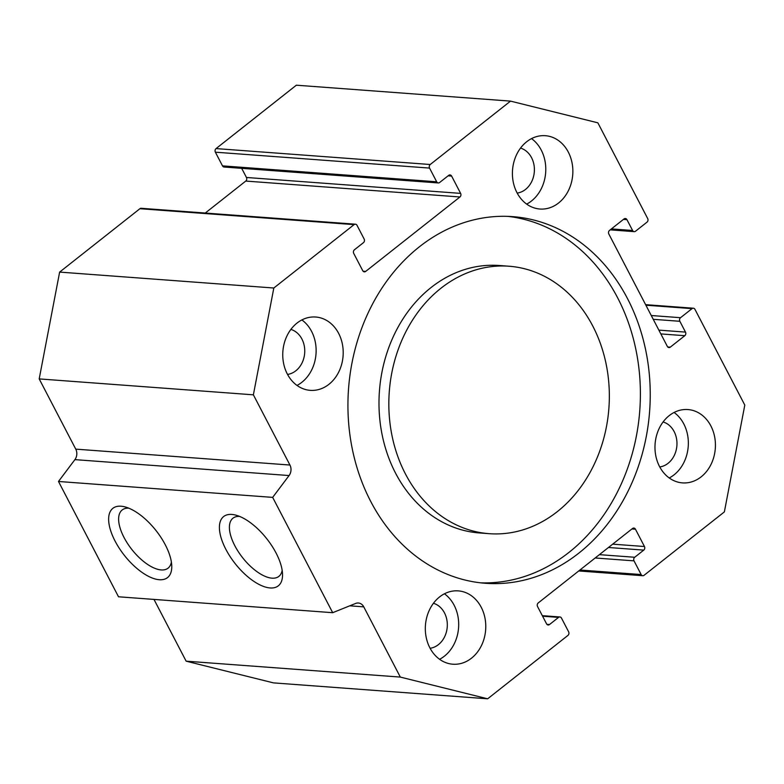 <?xml version="1.0" encoding="UTF-8"?>
<svg xmlns="http://www.w3.org/2000/svg" width="784" height="784" viewBox="0 0 784 784"><rect width="100%" height="100%" fill="white"/><g stroke="black" fill="none" stroke-linecap="round" stroke-linejoin="round"><path stroke-width="1.18" d="M509.022 266.227L499.173 265.502A134.093 110.113 94.2 0 0 431.092 287.522A134.093 110.113 94.2 0 0 381.955 433.915A134.093 110.113 94.2 0 0 479.308 532.944L489.157 533.679A134.093 110.113 94.2 0 0 608.903 408.111A134.093 110.113 94.2 0 0 509.022 266.227A134.093 110.113 94.2 0 0 440.941 288.247A134.093 110.113 94.2 0 0 391.804 434.65A134.093 110.113 94.2 0 0 489.157 533.679M507.777 216.355A183.838 150.959 -85.8 0 1 639.783 410.404A183.838 150.959 -85.8 0 1 480.553 582.826M419.371 246.813A183.838 150.959 -85.8 0 1 512.707 216.629A183.838 150.959 -85.8 0 1 649.632 411.139A183.838 150.959 -85.8 0 1 485.472 583.286A183.838 150.959 -85.8 0 1 352.006 447.527A183.838 150.959 -85.8 0 1 419.371 246.813M364.158 239.051A2.597 2.127 -85.8 0 1 363.472 242.638L354.407 249.802A2.597 2.127 94.2 0 0 353.721 253.389L362.727 270.686A2.597 2.127 94.2 0 0 365.667 271.421L459.943 196.98A2.597 2.127 94.2 0 0 460.629 193.383L451.623 176.086A2.597 2.127 94.2 0 0 448.693 175.361L439.618 182.515A2.597 2.127 -85.8 0 1 436.688 181.79L429.554 168.09A2.597 2.127 -85.8 0 1 430.24 164.503L510.521 101.116L597.859 122.823L647.692 218.56A2.597 2.127 -85.8 0 1 647.006 222.146L635.53 231.221A2.597 2.127 -85.8 0 1 632.59 230.486L626.955 219.677A2.597 2.127 94.2 0 0 624.025 218.942L609.521 230.398A2.597 2.127 94.2 0 0 608.825 233.995L667.351 346.42A2.597 2.127 94.2 0 0 670.291 347.145L684.795 335.699A2.597 2.127 94.2 0 0 685.481 332.102L679.855 321.293A2.597 2.127 -85.8 0 1 680.541 317.696L692.027 308.631A2.597 2.127 -85.8 0 1 694.967 309.366L744.8 405.093L724.367 511.903L644.085 575.289A2.597 2.127 -85.8 0 1 641.145 574.554L634.021 560.864A2.597 2.127 -85.8 0 1 634.707 557.267L643.772 550.113A2.597 2.127 94.2 0 0 644.458 546.517L635.461 529.22A2.597 2.127 94.2 0 0 632.521 528.494L538.236 602.935A2.597 2.127 94.2 0 0 537.55 606.522L546.556 623.819A2.597 2.127 94.2 0 0 549.496 624.554L558.561 617.39A2.597 2.127 -85.8 0 1 561.501 618.125L568.625 631.816A2.597 2.127 -85.8 0 1 567.939 635.412L487.658 698.799L400.32 677.082L363.766 606.855A8.653 7.105 94.2 0 0 358.366 603.004A8.653 7.105 94.2 0 0 355.662 603.435L332.69 612.696L272.665 497.379L289.08 475.545A8.653 7.105 94.2 0 0 289.943 465.039L253.379 394.822L273.822 288.012L354.094 224.626A2.597 2.127 -85.8 0 1 357.034 225.351L364.158 239.051M669.252 415.589A36.77 30.194 -85.8 0 1 687.921 409.552A36.77 30.194 -85.8 0 1 715.312 448.458A36.77 30.194 -85.8 0 1 682.472 482.885A36.77 30.194 -85.8 0 1 655.787 455.739A36.77 30.194 -85.8 0 1 669.252 415.589M297.038 323.057A36.77 30.194 -85.8 0 1 315.707 317.02A36.77 30.194 -85.8 0 1 343.088 355.926A36.77 30.194 -85.8 0 1 310.258 390.354A36.77 30.194 -85.8 0 1 283.563 363.208A36.77 30.194 -85.8 0 1 297.038 323.057M439.599 596.918A36.77 30.194 -85.8 0 1 458.268 590.881A36.77 30.194 -85.8 0 1 485.659 629.787A36.77 30.194 -85.8 0 1 452.819 664.215A36.77 30.194 -85.8 0 1 426.133 637.059A36.77 30.194 -85.8 0 1 439.599 596.918M526.691 141.737A36.77 30.194 -85.8 0 1 545.36 135.701A36.77 30.194 -85.8 0 1 572.741 174.597A36.77 30.194 -85.8 0 1 539.911 209.024A36.77 30.194 -85.8 0 1 513.216 181.878A36.77 30.194 -85.8 0 1 526.691 141.737M531.532 138.611A36.77 30.194 -85.8 0 1 545.664 172.588A36.77 30.194 -85.8 0 1 526.662 204.105M517.195 193.099A22.922 18.826 94.2 0 0 534.325 171.745A22.922 18.826 94.2 0 0 520.537 148.088M444.44 593.792A36.77 30.194 -85.8 0 1 458.571 627.778A36.77 30.194 -85.8 0 1 439.569 659.295M430.102 648.29A22.922 18.826 94.2 0 0 447.243 626.935A22.922 18.826 94.2 0 0 433.444 603.278M301.879 319.931A36.77 30.194 -85.8 0 1 316.011 353.917A36.77 30.194 -85.8 0 1 297.009 385.434M287.542 374.429A22.922 18.826 94.2 0 0 304.672 353.074A22.922 18.826 94.2 0 0 290.884 329.417M674.093 412.462A36.77 30.194 -85.8 0 1 688.225 446.449A36.77 30.194 -85.8 0 1 669.222 477.966M659.756 466.96A22.922 18.826 94.2 0 0 676.896 445.606A22.922 18.826 94.2 0 0 663.097 421.949M159.328 579.719A44.12 20.11 51.7 0 1 113.798 538.51A44.12 20.11 51.7 0 1 124.793 506.846A44.12 20.11 51.7 0 1 171.765 566.332A44.12 20.11 51.7 0 1 159.328 579.719M128.811 508.189A37.054 16.885 -128.3 0 0 122.167 509.992A37.054 16.885 -128.3 0 0 127.616 543.606A37.054 16.885 -128.3 0 0 161.2 569.939A37.054 16.885 -128.3 0 0 168.09 568.145A37.054 16.885 -128.3 0 0 171.382 562.108M270.108 587.951A44.12 20.11 51.7 0 1 224.577 546.742A44.12 20.11 51.7 0 1 235.572 515.068A44.12 20.11 51.7 0 1 282.544 574.554A44.12 20.11 51.7 0 1 270.108 587.951M239.59 516.411A37.054 16.885 -128.3 0 0 232.956 518.214A37.054 16.885 -128.3 0 0 238.405 551.838A37.054 16.885 -128.3 0 0 271.989 578.161A37.054 16.885 -128.3 0 0 278.879 576.377A37.054 16.885 -128.3 0 0 282.171 570.34M241.688 168.335L246.45 177.478A2.597 2.127 -85.8 0 1 245.764 181.065L205.261 213.042M510.521 101.116L296.342 85.201L216.061 148.588A2.597 2.127 94.2 0 0 215.375 152.184L222.499 165.875A2.597 2.127 94.2 0 0 224.126 167.031L438.305 182.946M487.658 698.799L273.479 682.884L186.141 661.177L153.987 599.417M355.417 224.195L141.228 208.289A2.597 2.127 94.2 0 0 139.915 208.711L59.633 272.097L39.2 378.907L75.754 449.134A8.653 7.105 -85.8 0 1 74.901 459.63L58.486 481.474L118.511 596.781L332.69 612.696M273.822 288.012L59.633 272.097M272.665 497.379L58.486 481.474M400.32 677.082L186.141 661.177M253.379 394.822L39.2 378.907M365.667 271.421L363.11 271.225M245.764 181.065L459.943 196.98M460.629 193.383L246.45 177.478M448.095 175.822L451.623 176.086M436.688 181.79L222.499 165.875M215.375 152.184L429.554 168.09M430.24 164.503L216.061 148.588M632.59 230.486L611.402 228.908M623.427 219.412L626.955 219.677M670.291 347.145L667.733 346.959M660.843 333.915L684.795 335.699M685.481 332.102L658.874 330.123M653.248 319.313L679.855 321.293M680.541 317.696L651.269 315.521M645.898 305.201L692.027 308.631M641.145 574.554L579.935 570.007M595.174 557.983L634.021 560.864M634.707 557.267L599.397 554.651M608.462 547.487L643.772 550.113M644.458 546.517L612.676 544.155M631.924 528.965L635.461 529.22M549.496 624.554L546.938 624.358M542.597 616.204L558.561 617.39M139.915 208.711L354.094 224.626M363.766 606.855L349.752 605.816M289.943 465.039L75.754 449.134M289.08 475.545L74.901 459.63M634.207 231.643L610.197 229.859M693.35 308.21L645.614 304.662M642.772 575.711L578.739 570.958M559.874 616.969L542.312 615.665"/></g></svg>
